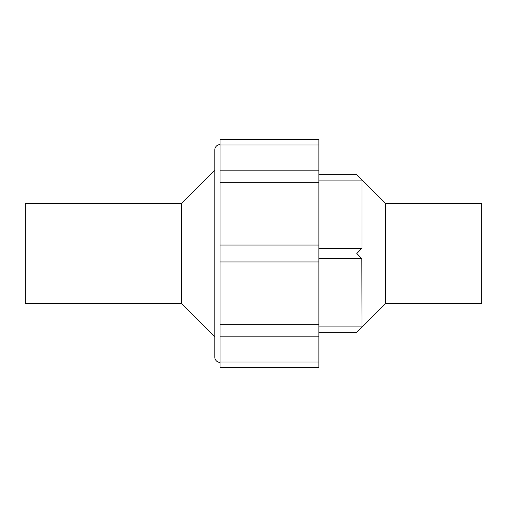 <?xml version="1.0" encoding="UTF-8"?>
<svg xmlns="http://www.w3.org/2000/svg" width="507" height="507" viewBox="0 0 507 507"><rect width="100%" height="100%" fill="white"/><g stroke="black" fill="none" stroke-linecap="round" stroke-linejoin="round"><path stroke-width="0.76" d="M181.455 203.465L25.35 203.465L25.35 303.535L181.455 303.535L181.455 203.465L214.81 170.111M220.013 362.372A5.203 5.203 0 0 1 214.81 357.169L214.81 149.831A5.203 5.203 0 0 1 220.013 144.628M385.586 203.465L481.65 203.465L481.65 303.535L385.586 303.535L385.586 203.465L356.795 174.681L318.878 174.681M318.878 248.297L361.998 248.297L361.998 180.067L356.795 174.681L361.998 180.067L318.878 180.067M361.821 248.297L356.795 253.5L361.821 258.703L318.878 258.703M318.878 324.284L220.013 324.284L220.013 336.857L318.878 336.857L318.878 261.942L220.013 261.942L220.013 245.058L318.878 245.058L318.878 182.716L220.013 182.716L220.013 144.958L318.878 144.958L318.878 139.425L220.013 139.425L220.013 144.958M318.878 362.042L220.013 362.042L220.013 367.575L318.878 367.575L318.878 336.857M318.878 144.958L318.878 170.143L220.013 170.143M361.821 258.703L361.998 326.933L356.795 332.319L361.998 326.933L318.878 326.933M385.586 303.535L356.795 332.319L318.878 332.319M318.878 245.058L318.878 261.942M318.878 170.143L318.878 182.716M220.013 362.042L220.013 336.857M220.013 324.284L220.013 261.942M220.013 245.058L220.013 182.716M181.455 303.535L214.81 336.889"/></g></svg>

